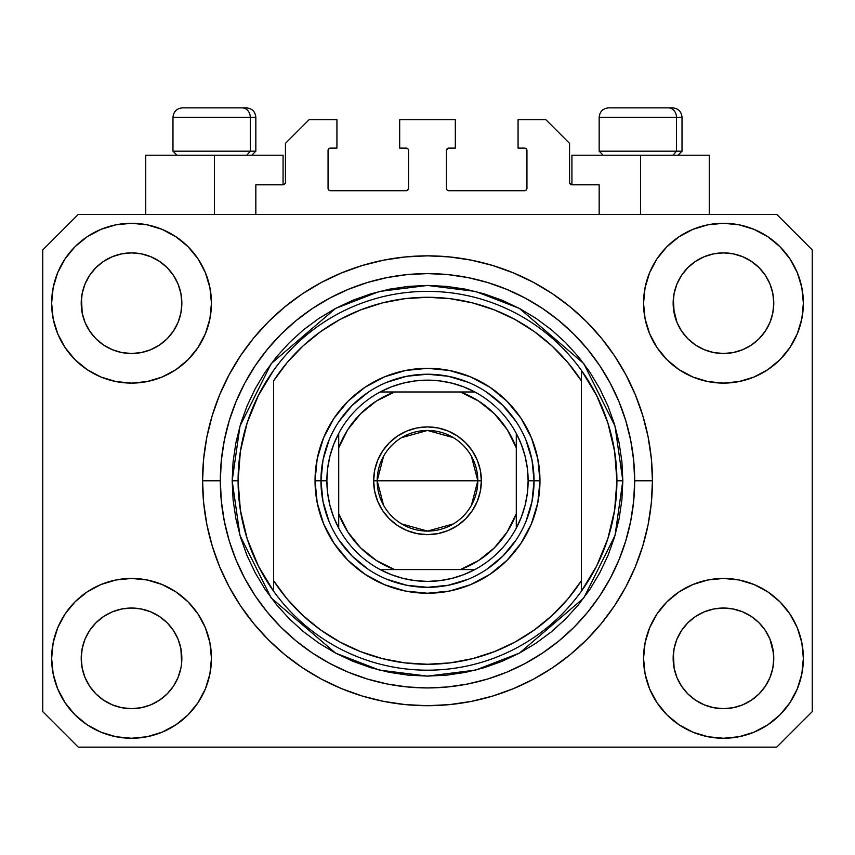 <?xml version="1.0" encoding="UTF-8"?>
<svg xmlns="http://www.w3.org/2000/svg" width="855" height="855" viewBox="0 0 855 855"><rect width="100%" height="100%" fill="white"/><g stroke="black" fill="none" stroke-linecap="round" stroke-linejoin="round"><path stroke-width="1.28" d="M255.837 214.413L255.837 184.808L283.069 184.808L255.837 184.808L255.837 214.413M285.442 182.446L285.442 143.373L285.442 182.446A2.373 2.373 0 0 1 283.069 184.808L283.978 184.627L283.069 184.808L283.069 155.215L214.413 155.215L214.413 214.413L214.413 155.215L145.745 155.215L145.745 214.413L145.745 155.215L283.069 155.215M285.442 143.373L309.115 119.7L336.934 119.7L336.934 148.107L330.425 148.107L336.934 148.107L336.934 119.7L309.115 119.7L285.442 143.373M328.053 150.48L328.053 188.367L328.053 150.48A2.373 2.373 0 0 1 330.425 148.107L329.517 148.289L330.425 148.107M330.425 190.729L406.189 190.729L330.425 190.729A2.373 2.373 0 0 1 328.053 188.367L328.235 189.265L328.053 188.367M407.867 190.034L407.098 190.547L408.562 188.367L408.562 150.48L408.562 188.367A2.373 2.373 0 0 1 406.189 190.729L407.098 190.547L406.189 190.729M406.189 148.107L399.68 148.107L406.189 148.107A2.373 2.373 0 0 1 408.562 150.48L408.38 149.572L408.562 150.48M399.68 148.107L399.68 119.7L399.68 148.107M455.32 119.7L399.68 119.7L455.32 119.7L455.32 148.107L448.811 148.107L455.32 148.107L455.32 119.7M447.133 148.802L447.902 148.289L446.438 150.48L446.438 188.367L446.438 150.48A2.373 2.373 0 0 1 448.811 148.107L447.902 148.289L448.811 148.107M448.811 190.729L524.575 190.729L448.811 190.729A2.373 2.373 0 0 1 446.438 188.367L446.62 189.265L446.438 188.367M526.947 188.367L526.947 150.48L526.947 188.367A2.373 2.373 0 0 1 524.575 190.729L525.483 190.547L524.575 190.729M524.575 148.107L518.066 148.107L524.575 148.107A2.373 2.373 0 0 1 526.947 150.48L526.766 149.572L526.947 150.48M518.066 148.107L518.066 119.7L545.885 119.7L569.558 143.373L569.558 182.446L569.558 143.373L545.885 119.7L518.066 119.7L518.066 148.107M569.74 183.355L571.931 184.808L571.931 155.215L640.587 155.215L640.587 214.413L640.587 155.215L709.255 155.215L571.931 155.215L571.931 184.808L599.163 184.808L571.931 184.808A2.373 2.373 0 0 1 569.558 182.446L569.74 183.355L569.558 182.446M599.163 184.808L599.163 214.413L599.163 184.808M525.483 148.289L526.766 149.572L525.483 148.289M526.766 189.265L525.483 190.547L526.766 189.265M447.133 190.034L446.62 189.265M407.867 148.802L408.38 149.572M329.517 190.547L328.235 189.265L329.517 190.547M328.235 149.572L329.517 148.289L328.235 149.572M285.26 183.355L283.978 184.627M733.28 253.85L723.458 252.888L733.248 253.839L723.458 252.888L733.28 253.85L742.717 256.714L751.395 261.352A50.317 50.317 0 0 0 704.221 256.703L695.532 261.341A50.317 50.317 0 0 1 704.199 256.714L713.647 253.85L723.458 252.888L733.28 253.85L742.717 256.714L751.417 261.363L742.717 256.714M141.353 253.85L131.542 252.888L141.321 253.839L131.542 252.888L141.353 253.85L150.79 256.714L159.479 261.352A50.317 50.317 0 0 0 112.294 256.703L103.605 261.341A50.317 50.317 0 0 1 112.272 256.714L121.72 253.85L131.542 252.888L141.353 253.85L150.79 256.714L159.49 261.363L150.79 256.714M173.373 686.298L178.022 677.609L180.886 668.161L178.022 677.609L173.373 686.298L178.022 677.609L173.373 686.298L167.12 693.929L173.373 686.298L167.12 693.929L159.49 700.181L167.12 693.929L159.49 700.181L150.79 704.83L159.49 700.181L150.79 704.83L141.353 707.694L131.542 708.667L121.72 707.694L112.283 704.83L103.583 700.181L112.283 704.83L103.583 700.181L95.963 693.929L89.7 686.298L85.051 677.609L82.187 668.161A50.317 50.317 0 0 0 82.187 668.172L85.051 677.609L82.187 668.161L81.225 657.89M141.374 609.006L150.79 611.87L159.532 616.541A50.317 50.317 0 0 0 159.5 616.519L150.779 611.859L159.49 616.519L167.12 622.771L173.373 630.402L178.022 639.091L180.886 648.539L178.022 639.091L173.373 630.402L178.022 639.091L180.886 648.539L181.613 663.277L181.848 658.35A50.317 50.317 0 0 1 131.542 708.667A50.317 50.317 0 0 1 81.225 658.35A50.317 50.317 0 0 1 131.542 608.033A50.317 50.317 0 0 1 181.848 658.35L181.848 658.436M733.301 609.006L742.717 611.87L751.449 616.541A50.317 50.317 0 0 0 751.427 616.519L742.706 611.859L751.417 616.519L759.016 622.75L765.3 630.402L769.949 639.091L772.813 648.539L773.775 658.35L772.813 668.161L769.949 677.609L772.813 668.161L769.949 677.609L765.3 686.298L769.949 677.609L765.3 686.298L759.037 693.929L765.3 686.298L759.037 693.929L751.417 700.181L759.037 693.929L751.417 700.181L742.717 704.83L751.417 700.181L742.717 704.83L733.28 707.694L723.458 708.667L713.647 707.694L704.21 704.83L695.51 700.181L704.21 704.83L695.51 700.181L687.88 693.929L681.627 686.298L676.978 677.609L674.114 668.161L676.978 677.609L674.114 668.161L673.387 653.423L673.152 658.35A50.317 50.317 0 0 1 723.458 608.033A50.317 50.317 0 0 1 773.775 658.35L773.529 663.277L773.775 658.35A50.317 50.317 0 0 1 723.458 708.667A50.317 50.317 0 0 1 673.152 658.35L673.152 657.89M713.626 352.538A50.317 50.317 0 0 0 713.668 352.549L704.21 349.684L695.468 345.003A50.317 50.317 0 0 0 695.5 345.025L687.88 338.772A50.317 50.317 0 0 0 687.912 338.794L681.627 331.152L676.978 322.453L674.114 313.016L673.387 298.267L673.152 303.194A50.317 50.317 0 0 1 723.458 252.888A50.317 50.317 0 0 1 773.775 303.194L773.529 308.142L773.775 303.194A50.317 50.317 0 0 1 723.458 353.51A50.317 50.317 0 0 1 673.152 303.194L673.152 302.734M89.69 331.12A50.317 50.317 0 0 0 89.7 331.142L85.051 322.453L82.187 313.016L85.051 322.453L82.187 313.016L81.471 298.267L81.225 303.194A50.317 50.317 0 0 1 131.542 252.888A50.317 50.317 0 0 1 181.848 303.194L181.613 308.142L181.848 303.194A50.317 50.317 0 0 1 131.542 353.51A50.317 50.317 0 0 1 81.225 303.194L81.225 302.734M141.374 352.538L141.353 352.538A50.317 50.317 0 0 0 141.374 352.538L131.542 353.51L121.72 352.538L112.283 349.684L121.741 352.549L112.283 349.684L103.551 345.003A50.317 50.317 0 0 0 103.573 345.025L95.963 338.772A50.317 50.317 0 0 0 95.984 338.794L89.7 331.152A50.317 50.317 0 0 0 89.732 331.184M159.607 261.438L167.12 267.615L173.373 275.246L178.022 283.946L180.886 293.383L178.022 283.946L180.886 293.383L181.848 303.194L180.886 313.016L178.022 322.453L180.886 313.016L178.022 322.453L173.373 331.152L178.022 322.453L173.373 331.152L167.12 338.772L173.351 331.184A50.317 50.317 0 0 0 173.362 331.163L167.12 338.772L159.49 345.035L167.088 338.804A50.317 50.317 0 0 0 167.12 338.772L159.49 345.035L150.79 349.684L159.49 345.035L150.79 349.684L141.353 352.538L131.542 353.51A50.317 50.317 0 0 0 131.617 353.51M695.446 344.993L687.88 338.772L681.627 331.152A50.317 50.317 0 0 0 681.649 331.184M751.534 261.438L759.037 267.615L765.3 275.246L769.949 283.946L772.813 293.383L769.949 283.946L772.813 293.383L773.775 303.194L772.813 313.016L769.949 322.453L772.813 313.016L769.949 322.453L765.3 331.152L769.949 322.453L765.3 331.152L759.037 338.772L765.268 331.184A50.317 50.317 0 0 0 765.289 331.163L759.016 338.804L751.417 345.035L759.016 338.804A50.317 50.317 0 0 0 759.037 338.772L751.417 345.035L742.717 349.684L751.417 345.035L742.717 349.684L733.28 352.538A50.317 50.317 0 0 0 733.301 352.538L723.458 353.51L713.668 352.549L704.21 349.684L713.647 352.538L723.458 353.51L733.301 352.538M211.452 658.35A79.91 79.91 0 0 1 131.542 738.26A79.91 79.91 0 0 1 51.631 658.35L53.16 642.757L57.713 627.773L65.098 613.954L75.037 601.845L87.146 591.906L100.954 584.521L115.949 579.979L131.542 578.44L147.124 579.979L162.119 584.521L175.938 591.906L188.047 601.845L197.986 613.954L205.36 627.773L209.913 642.757L211.452 658.35L209.913 673.943L205.36 688.927L197.986 702.746L188.047 714.855L175.938 724.794L162.119 732.179L147.124 736.721L131.542 738.26L115.949 736.721L100.954 732.179L87.146 724.794L75.037 714.855L65.098 702.746L57.713 688.927L53.16 673.943L51.631 658.35A79.91 79.91 0 0 1 131.542 578.44A79.91 79.91 0 0 1 211.452 658.35M803.369 658.35A79.91 79.91 0 0 1 723.458 738.26A79.91 79.91 0 0 1 643.548 658.35L645.087 642.757L649.64 627.773L657.014 613.954L666.953 601.845L679.062 591.906L692.881 584.521L707.876 579.979L723.458 578.44L739.051 579.979L754.046 584.521L767.854 591.906L779.963 601.845L789.902 613.954L797.288 627.773L801.84 642.757L803.369 658.35L801.84 673.943L797.288 688.927L789.902 702.746L779.963 714.855L767.854 724.794L754.046 732.179L739.051 736.721L723.458 738.26L707.876 736.721L692.881 732.179L679.062 724.794L666.953 714.855L657.014 702.746L649.64 688.927L645.087 673.943L643.548 658.35A79.91 79.91 0 0 1 723.458 578.44A79.91 79.91 0 0 1 803.369 658.35L801.84 673.943M803.369 303.194A79.91 79.91 0 0 1 723.458 383.104A79.91 79.91 0 0 1 643.548 303.194L645.087 287.611L649.64 272.617L657.014 258.798L666.953 246.689L679.062 236.75L692.881 229.364L707.876 224.822L723.458 223.283L739.051 224.822L754.046 229.364L767.854 236.75L779.963 246.689L789.902 258.798L797.288 272.617L801.84 287.611L803.369 303.194L801.84 318.787L797.288 333.781L789.902 347.59L779.963 359.699L767.854 369.638L754.046 377.023L739.051 381.565L723.458 383.104L707.876 381.565L692.881 377.023L679.062 369.638L666.953 359.699L657.014 347.59L649.64 333.781L645.087 318.787L643.548 303.194A79.91 79.91 0 0 1 723.458 223.283A79.91 79.91 0 0 1 803.369 303.194L801.84 318.787M211.452 303.194A79.91 79.91 0 0 1 131.542 383.104A79.91 79.91 0 0 1 51.631 303.194L53.16 287.611L57.713 272.617L65.098 258.798L75.037 246.689L87.146 236.75L100.954 229.364L115.949 224.822L131.542 223.283L147.124 224.822L162.119 229.364L175.938 236.75L188.047 246.689L197.986 258.798L205.36 272.617L209.913 287.611L211.452 303.194L209.913 318.787L205.36 333.781L197.986 347.59L188.047 359.699L175.938 369.638L162.119 377.023L147.124 381.565L131.542 383.104L115.949 381.565L100.954 377.023L87.146 369.638L75.037 359.699L65.098 347.59L57.713 333.781L53.16 318.787L51.631 303.194A79.91 79.91 0 0 1 131.542 223.283A79.91 79.91 0 0 1 211.452 303.194M652.429 480.777A224.929 224.929 0 0 1 427.5 705.706A224.929 224.929 0 0 1 202.571 480.777L203.65 458.729L206.889 436.894L212.254 415.477L219.692 394.7L229.129 374.747L240.479 355.808L253.625 338.078L268.449 321.726L284.801 306.902L302.531 293.746L321.469 282.407L341.423 272.969L362.21 265.531L383.617 260.166L405.452 256.928L427.5 255.837L449.548 256.928L471.383 260.166L492.79 265.531L513.577 272.969L533.531 282.407L552.469 293.746L570.2 306.902L586.551 321.726L601.375 338.078L614.521 355.808L625.871 374.747L635.308 394.7L642.746 415.477L648.111 436.894L651.35 458.729L652.429 480.777L651.35 502.815L648.111 524.66L642.746 546.067L635.308 566.854L625.871 586.808L614.521 605.735L601.375 623.466L586.551 639.818L570.2 654.652L552.469 667.798L533.531 679.148L513.577 688.585L492.79 696.023L471.383 701.378L449.548 704.616L427.5 705.706L405.452 704.616L383.617 701.378L362.21 696.023L341.423 688.585L321.469 679.148L302.531 667.798L284.801 654.652L268.449 639.818L253.625 623.466L240.479 605.735L229.129 586.808L219.692 566.854L212.254 546.067L206.889 524.66L203.65 502.815L202.571 480.777A224.929 224.929 0 0 1 427.5 255.837A224.929 224.929 0 0 1 652.429 480.777L634.677 480.777L652.429 480.777M674.114 313.016L676.978 322.453L673.387 308.131M103.53 344.993L95.942 338.751M681.627 331.152L676.978 322.453M733.28 352.538L742.696 349.684M772.813 668.161L773.529 663.309M181.848 658.35L181.602 663.309M159.532 616.541L167.12 622.771A50.317 50.317 0 0 0 167.088 622.75L167.142 622.793M89.722 630.37L89.732 630.359A50.317 50.317 0 0 0 89.711 630.381L85.051 639.091L89.7 630.402L95.984 622.75A50.317 50.317 0 0 0 95.963 622.771L89.7 630.402L95.963 622.771L103.583 616.519L95.984 622.75L103.583 616.519L112.283 611.87L103.583 616.519A50.317 50.317 0 0 0 103.551 616.541L112.283 611.87L121.752 608.995A50.317 50.317 0 0 0 121.699 609.006L131.542 608.033L141.353 609.006L150.801 611.87M751.449 616.541L759.037 622.771A50.317 50.317 0 0 0 759.016 622.75L759.058 622.793M681.649 630.37L681.649 630.359A50.317 50.317 0 0 0 681.638 630.381L676.978 639.091L681.627 630.402L687.912 622.75A50.317 50.317 0 0 0 687.88 622.771L681.627 630.402L687.88 622.771L695.51 616.519L687.88 622.771L695.51 616.519L704.21 611.87L695.51 616.519A50.317 50.317 0 0 0 695.468 616.541L704.21 611.87L713.679 608.995A50.317 50.317 0 0 0 713.626 609.006L723.458 608.033L733.28 609.006A50.317 50.317 0 0 0 733.248 608.995M751.289 261.277L759.037 267.615L765.3 275.246A50.317 50.317 0 0 0 751.427 261.374L751.353 261.32M695.393 261.438L687.88 267.615L681.627 275.246L676.978 283.946L674.114 293.383L676.978 283.946L681.627 275.246L687.88 267.615L695.51 261.363L704.21 256.714L713.647 253.85L723.458 252.888M159.372 261.277L167.12 267.615L173.373 275.246A50.317 50.317 0 0 0 159.5 261.374L159.425 261.32M103.466 261.438L95.963 267.615L89.7 275.246L85.051 283.946L82.187 293.383L85.051 283.946L89.7 275.246L95.963 267.615L103.583 261.363L112.283 256.714L121.72 253.85L131.542 252.888M81.225 658.35L82.187 648.539L85.051 639.091L82.187 648.539L85.051 639.091L89.7 630.402A50.317 50.317 0 0 0 89.69 630.424M674.114 668.161L673.152 658.35L674.114 648.539L676.978 639.091L674.114 648.539L676.978 639.091L681.627 630.402M772.813 648.539L769.949 639.091L773.529 653.423M776.735 747.142L78.265 747.142L42.75 711.627L42.75 249.927L78.265 214.413L776.735 214.413L812.25 249.927L812.25 711.627L776.735 747.142L812.25 711.627L812.25 249.927L776.735 214.413L78.265 214.413L42.75 249.927L42.75 711.627L78.265 747.142L776.735 747.142M601.375 338.078L586.551 321.726L570.2 306.902L586.551 321.726L601.375 338.078M471.383 260.166L449.548 256.928M284.801 306.902L268.449 321.726L253.625 338.078L268.449 321.726L284.801 306.902M229.129 374.747L226.393 380.015M253.625 623.466L268.449 639.818L284.801 654.652L268.449 639.818L253.625 623.466M383.617 701.378L405.452 704.616M570.2 654.652L586.551 639.818L601.375 623.466L586.551 639.818L570.2 654.652M625.871 586.808L628.607 581.528M53.16 287.611L51.631 303.194M65.098 347.59L67.609 351.138M81.225 303.194L82.187 293.383L85.051 283.946L89.7 275.246L95.963 267.615L103.583 261.363A50.317 50.317 0 0 0 89.711 275.235M89.7 331.152L85.051 322.453L89.7 331.152L95.963 338.772M673.152 303.194L674.114 293.383L676.978 283.946L681.627 275.246L687.88 267.615L695.51 261.363A50.317 50.317 0 0 0 681.638 275.235M789.902 613.954L787.391 610.406M695.51 616.519L704.21 611.87L713.668 608.995M765.311 630.424A50.317 50.317 0 0 0 765.3 630.413L769.949 639.091L765.3 630.402A50.317 50.317 0 0 0 765.268 630.359M53.16 642.757L51.631 658.35M103.583 616.519L112.283 611.87L121.741 608.995M789.902 347.59L787.391 351.138M65.098 613.954L67.609 610.406M181.613 653.423L180.886 648.539M167.12 622.771L173.373 630.402A50.317 50.317 0 0 0 173.351 630.359M112.347 611.838L121.72 609.006L131.542 608.033A50.317 50.317 0 0 0 131.467 608.033M173.373 630.402L178.022 639.091L173.373 630.402M742.728 611.87L733.28 609.006L723.458 608.033L713.647 609.006L704.274 611.838M704.21 256.714L695.532 261.341M112.283 256.714L103.605 261.341M82.187 313.016L81.471 308.131M131.542 353.51L121.72 352.538M150.79 349.684L141.353 352.538M181.613 308.131L180.886 313.016M131.542 608.033L141.353 609.006M81.471 653.423L82.187 648.539M180.886 293.383L181.613 298.267M173.373 275.246L178.022 283.946M81.471 298.267L82.187 293.383M773.529 308.131L772.813 313.016M759.037 622.771L765.3 630.402L769.949 639.091M673.387 653.423L674.114 648.539M772.813 293.383L773.529 298.267M765.3 275.246L769.949 283.946M673.387 298.267L674.114 293.383M695.51 700.181L687.88 693.929L681.627 686.298L676.978 677.609M742.717 704.83L733.28 707.694L723.458 708.667L713.647 707.694L704.21 704.83M82.187 668.161L81.471 663.277M103.583 700.181L95.963 693.929L89.7 686.298L85.051 677.609M150.79 704.83L141.353 707.694L131.542 708.667L121.72 707.694L112.283 704.83M180.886 668.161L178.022 677.609M89.7 630.402L95.963 622.771M676.476 151.185L672.992 155.215L676.476 151.185L682.023 151.185L676.476 151.185L676.476 117.327L676.476 151.185L599.163 151.185L676.476 151.185M672.287 107.858L668.279 107.858A9.469 8.197 90 0 1 676.476 117.327L599.163 117.327C599.729 111.588 602.893 108.435 608.632 107.858C602.893 108.435 599.729 111.588 599.163 117.327L599.163 151.185L603.181 155.215M678.004 155.215L682.023 151.185L682.023 117.327C681.456 111.588 678.293 108.435 672.554 107.858C678.293 108.435 681.456 111.588 682.023 117.327L676.476 117.327A9.469 8.197 -90 0 0 668.279 107.858L608.696 107.858M668.279 107.858L608.942 107.858M599.569 117.327L676.476 117.327M250.291 151.185L246.806 155.215L250.291 151.185L255.837 151.185L250.291 151.185L250.291 117.327L250.291 151.185L172.977 151.185L250.291 151.185M246.101 107.858L242.093 107.858A9.469 8.197 90 0 1 250.291 117.327L172.977 117.327C173.544 111.588 176.707 108.435 182.446 107.858C176.707 108.435 173.544 111.588 172.977 117.327L172.977 151.185L176.996 155.215M255.837 151.185L251.819 155.215L255.837 151.185L255.837 117.327C255.271 111.588 252.107 108.435 246.368 107.858C252.107 108.435 255.271 111.588 255.837 117.327L250.291 117.327A9.469 8.197 -90 0 0 242.093 107.858L182.51 107.858M242.093 107.858L182.756 107.858M173.383 117.327L250.291 117.327M525.921 521.571L532.002 501.564L534.044 480.777L539.965 480.777A112.465 112.465 0 0 1 427.5 593.242A112.465 112.465 0 0 1 315.035 480.777L320.956 480.777L322.998 501.564L329.079 521.571M232.165 480.777L238.085 480.777A189.415 189.415 0 0 0 581.4 591.19A189.415 189.415 0 0 0 616.915 480.777L622.835 480.777L615.023 535.465L583.773 597.976L519.423 653.124L475.583 670.096L427.5 676.113L379.417 670.096L335.577 653.124L271.227 597.976L239.977 535.465L232.165 480.777L233.105 499.919L235.916 518.878L240.576 537.474L247.031 555.526L255.228 572.85L265.082 589.298L276.507 604.688L289.375 618.892L303.578 631.77L318.979 643.184L335.416 653.038L352.752 661.236L370.792 667.702L389.388 672.351L408.359 675.172L427.5 676.113L446.641 675.172L465.612 672.351L484.208 667.702L502.248 661.236L519.584 653.038L536.021 643.184L551.422 631.77L565.625 618.892L578.493 604.688L589.918 589.298L599.772 572.85L607.969 555.526L614.424 537.474L619.084 518.878L621.895 499.919L622.835 480.777L621.895 461.625L619.084 442.666L614.424 424.069L607.969 406.018L599.772 388.694L589.918 372.256L578.493 356.856L565.625 342.652L551.422 329.774L536.021 318.359L519.584 308.505L502.248 300.308L484.208 293.853L465.612 289.193L446.641 286.382L427.5 285.442L408.359 286.382L389.388 289.193L370.792 293.853L352.752 300.308L335.416 308.505L318.979 318.359L303.578 329.774L289.375 342.652L276.507 356.856L265.082 372.256L255.228 388.694L247.031 406.018L240.576 424.069L235.916 442.666L233.105 461.625L232.165 480.777L239.977 426.079L271.227 363.567L335.577 308.42L379.417 291.448L427.5 285.442L475.583 291.448L519.423 308.42L583.773 363.567L615.023 426.079L622.835 480.777L616.915 480.777A189.415 189.415 0 0 0 273.6 370.354A189.415 189.415 0 0 1 581.4 370.354L581.4 380.849L567.816 362.531L552.063 346.029L534.386 331.622L515.063 319.514L494.382 309.905L472.676 302.927L450.264 298.694L427.5 297.273L404.736 298.694L382.324 302.927L360.618 309.905L339.937 319.514L320.614 331.622L302.937 346.029L287.184 362.531L273.6 380.849L273.6 580.705L287.184 599.024L302.937 615.514L320.614 629.921L339.937 642.03L360.618 651.649L382.324 658.617L404.736 662.849L427.5 664.271L450.264 662.849L472.676 658.617L494.382 651.649L515.063 642.03L534.386 629.921L552.063 615.514L567.816 599.024L581.4 580.705L581.4 370.354L596.651 395.534L607.82 422.776L614.627 451.419L616.915 480.777L614.627 510.125L607.82 538.768L596.651 566.01L581.4 591.19A189.415 189.415 0 0 1 273.6 591.19L273.6 580.705L273.6 591.19L258.349 566.01L247.181 538.768L240.373 510.125L238.085 480.777L232.165 480.777M202.571 480.777L220.323 480.777A207.177 207.177 0 0 1 427.5 273.6A207.177 207.177 0 0 1 634.677 480.777L633.673 501.083L630.691 521.187L625.753 540.916L618.902 560.057L610.214 578.429L599.761 595.871L587.652 612.201L573.994 627.271L558.924 640.919L542.604 653.028L525.162 663.48L506.78 672.18L487.639 679.03L467.92 683.968L447.806 686.95L427.5 687.944L407.194 686.95L387.08 683.968L367.361 679.03L348.22 672.18L329.838 663.48L312.396 653.028L296.076 640.919L281.006 627.271L267.348 612.201L255.239 595.871L244.787 578.429L236.098 560.057L229.247 540.916L224.309 521.187L221.327 501.083L220.323 480.777L221.327 460.471L224.309 440.357L229.247 420.639L236.098 401.487L244.787 383.115L255.239 365.673L267.348 349.342L281.006 334.284L296.076 320.625L312.396 308.516L329.838 298.064L348.22 289.375L367.361 282.524L387.08 277.576L407.194 274.594L427.5 273.6L447.806 274.594L467.92 277.576L487.639 282.524L506.78 289.375L525.162 298.064L542.604 308.516L558.924 320.625L573.994 334.284L587.652 349.342L599.761 365.673L610.214 383.115L618.902 401.487L625.753 420.639L630.691 440.357L633.673 460.471L634.677 480.777A207.177 207.177 0 0 1 427.5 687.944A207.177 207.177 0 0 1 220.323 480.777L202.571 480.777M329.079 439.972L322.998 459.99L320.956 480.777L315.035 480.777A112.465 112.465 0 0 1 427.5 368.313A112.465 112.465 0 0 1 539.965 480.777L537.806 502.719L531.404 523.816L521.016 543.256L507.026 560.303L489.979 574.282L470.539 584.681L449.441 591.072L427.5 593.242L405.559 591.072L384.461 584.681L365.021 574.282L347.974 560.303L333.984 543.256L323.596 523.816L317.194 502.719L315.035 480.777L317.194 458.836L323.596 437.739L333.984 418.287L347.974 401.252L365.021 387.262L384.461 376.873L405.559 370.471L427.5 368.313L449.441 370.471L470.539 376.873L489.979 387.262L507.026 401.252L521.016 418.287L531.404 437.739L537.806 458.836L539.965 480.777L534.044 480.777L532.002 459.99L525.921 439.972M273.6 380.849A183.494 183.494 0 0 1 581.4 380.849L581.4 580.705A183.494 183.494 0 0 1 273.6 580.705L273.6 380.849M581.4 591.19L581.4 580.705L581.4 591.19M471.383 701.378L449.548 704.616M229.129 586.808L226.393 581.528M383.617 260.166L405.452 256.928M625.871 374.747L628.607 380.015M516.089 421.579L502.836 405.43L486.698 392.189M468.305 382.345L448.287 376.275L427.5 374.223L406.713 376.275L386.695 382.345M368.302 392.189L352.164 405.43L338.911 421.579M338.911 539.965L352.164 556.113L368.302 569.366M386.695 579.198L406.713 585.269L427.5 587.321L448.287 585.269L468.305 579.198M486.698 569.366L502.836 556.113L516.089 539.965M273.6 370.354A189.415 189.415 0 0 0 238.085 480.777L240.373 451.419L247.181 422.776L258.349 395.534L273.6 370.354M383.585 505.316L377.183 480.777A50.317 50.317 0 0 0 427.5 531.083A50.317 50.317 0 0 0 477.817 480.777L481.365 480.777A53.865 53.865 0 0 1 427.5 534.642A53.865 53.865 0 0 1 373.635 480.777L477.817 480.777A50.317 50.317 0 0 1 427.5 531.083A50.317 50.317 0 0 1 377.183 480.777L383.585 456.228M471.415 456.228L477.817 480.777L471.415 505.316M453.407 523.901L427.5 531.083L401.594 523.901M380.144 391.985A100.623 100.623 0 0 1 474.856 391.985L463.656 386.866L451.91 383.147L439.791 380.903L427.5 380.144L415.209 380.903L403.09 383.147L391.344 386.866L380.144 391.985A100.623 100.623 0 0 0 338.708 433.421L333.589 444.621L329.88 456.367L327.625 468.476L326.877 480.777A100.623 100.623 0 0 1 338.708 433.421L338.708 528.123A100.623 100.623 0 0 1 326.877 480.777L327.625 493.068L329.88 505.177L333.589 516.922L338.708 528.123A100.623 100.623 0 0 0 380.144 569.558L391.344 574.678L403.09 578.397L415.209 580.641L427.5 581.4L439.791 580.641L451.91 578.397L463.656 574.678L474.856 569.558A100.623 100.623 0 0 1 380.144 569.558L474.856 569.558A100.623 100.623 0 0 0 516.292 528.123L521.411 516.922L525.12 505.177L527.375 493.068L528.123 480.777L534.044 480.777A106.544 106.544 0 0 0 427.5 374.223A106.544 106.544 0 0 0 320.956 480.777L326.877 480.777L320.956 480.777A106.544 106.544 0 0 1 427.5 374.223A106.544 106.544 0 0 1 534.044 480.777A106.544 106.544 0 0 1 427.5 587.321A106.544 106.544 0 0 1 320.956 480.777A106.544 106.544 0 0 0 427.5 587.321A106.544 106.544 0 0 0 534.044 480.777L528.123 480.777L527.375 468.476L525.12 456.367L521.411 444.621L516.292 433.421A100.623 100.623 0 0 1 516.292 528.123L516.292 433.421A100.623 100.623 0 0 0 474.856 391.985L380.144 391.985A100.623 100.623 0 0 0 338.708 433.421L338.708 513.727L347.782 531.917L360.532 547.745L376.36 560.485L394.54 569.558L460.46 569.558L478.64 560.485L494.468 547.745L507.218 531.917L516.292 513.727L516.292 447.817L507.218 429.638L494.468 413.809L478.64 401.059L460.46 391.985L394.54 391.985L376.36 401.059L360.532 413.809L347.782 429.638L338.708 447.817A94.713 94.713 0 0 1 394.54 391.985L380.144 391.985M481.365 480.777L480.328 491.283L477.261 501.383L472.291 510.702L465.59 518.857L457.425 525.558L448.116 530.538L438.006 533.606L427.5 534.642L416.994 533.606L406.884 530.538L397.575 525.558L389.41 518.857L382.709 510.702L377.739 501.383L374.672 491.283L373.635 480.777L374.672 470.261L377.739 460.161L382.709 450.852L389.41 442.687L397.575 435.986L406.884 431.005L416.994 427.938L427.5 426.912L438.006 427.938L448.116 431.005L457.425 435.986L465.59 442.687L472.291 450.852L477.261 460.161L480.328 470.261L481.365 480.777L377.183 480.777A50.317 50.317 0 0 1 427.5 430.46A50.317 50.317 0 0 1 477.817 480.777A50.317 50.317 0 0 0 427.5 430.46A50.317 50.317 0 0 0 377.183 480.777L373.635 480.777A53.865 53.865 0 0 1 427.5 426.912A53.865 53.865 0 0 1 481.365 480.777M516.292 528.123A100.623 100.623 0 0 1 474.856 569.558L460.46 569.558A94.713 94.713 0 0 0 516.292 513.727L516.292 528.123M380.144 569.558A100.623 100.623 0 0 1 338.708 528.123L338.708 513.727A94.713 94.713 0 0 0 394.54 569.558L380.144 569.558M474.856 391.985A100.623 100.623 0 0 1 516.292 433.421L516.292 447.817A94.713 94.713 0 0 0 460.46 391.985L474.856 391.985M401.594 437.642L427.5 430.46L453.407 437.642M709.255 155.215L709.255 214.413"/></g></svg>
